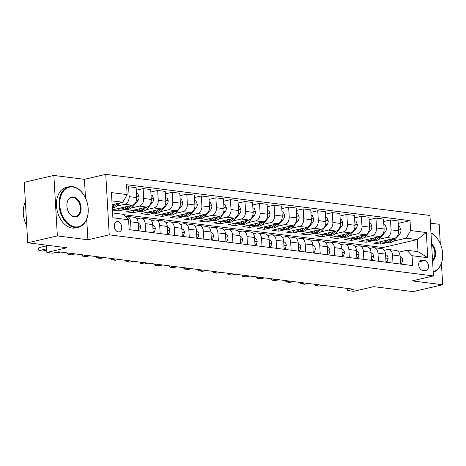 <?xml version="1.0" encoding="UTF-8"?>
<svg xmlns="http://www.w3.org/2000/svg" width="466" height="466" viewBox="0 0 466 466"><rect width="100%" height="100%" fill="white"/><g stroke="black" fill="none" stroke-linecap="round" stroke-linejoin="round"><path stroke-width="0.7" d="M118.317 231.928A5.324 3.635 76.9 0 0 119.214 231.887A5.324 3.635 76.9 0 0 121.673 226.523A5.324 3.635 76.9 0 0 117.712 221.466A5.324 3.635 76.9 0 0 116.809 221.513A5.324 3.635 76.9 0 0 114.351 226.872A5.324 3.635 76.9 0 0 118.317 231.928M53.864 175.443L24.238 182.317L27.727 242.78L57.347 235.907L87.905 239.78L109.236 234.835L105.753 174.366L84.422 179.317L53.864 175.443L57.347 235.907M109.236 234.835L433.438 275.936L429.955 215.467L105.753 174.366M440.3 243.735L439.182 224.292L430.398 223.179M433.438 275.936L412.113 280.887L442.671 284.761L441.436 263.395M442.671 284.761L413.045 291.634L373.755 286.654L353.612 291.326L347.787 290.592L353.717 289.217L58.617 251.803L52.687 253.178L46.868 252.438L67.011 247.761L27.727 242.78M424.578 260.535L422.015 260.214A5.155 3.518 76.9 0 0 421.142 260.255A5.155 3.518 76.9 0 0 418.765 265.451A5.155 3.518 76.9 0 0 422.604 270.344L425.161 270.67A5.155 3.518 76.9 0 0 426.035 270.63A5.155 3.518 76.9 0 0 428.417 265.434A5.155 3.518 76.9 0 0 424.578 260.535L419.307 261.758M410.598 230.536L426.314 232.528L427.765 257.698L412.049 255.706L406.935 250.265L417.99 251.669L417.297 239.576L406.236 238.173L410.598 230.536L410.028 220.651L126.571 184.711L127.142 194.596L122.779 202.238L111.898 200.858M112.597 212.95L123.473 214.331L128.593 219.766L129.164 229.651L412.62 265.591L412.049 255.706M128.593 219.766L112.877 217.773L111.426 192.604L127.142 194.596M46.449 245.157L46.868 252.438M347.665 288.448L347.787 290.592M383.023 249.124L382.93 247.551L417.297 239.576L426.314 232.528M406.935 250.265L398.826 252.147M131.068 229.895L130.596 221.804A6.658 4.718 -82.8 0 0 126.694 216.306A6.658 4.718 -82.8 0 0 125.482 216.37L125.412 216.387M145.619 231.742L145.153 223.651A6.658 4.718 -82.8 0 0 141.245 218.146A6.658 4.718 -82.8 0 0 140.033 218.216L136.905 218.938M160.17 233.583L159.704 225.497A6.658 4.718 -82.8 0 0 155.801 219.993A6.658 4.718 -82.8 0 0 154.584 220.057L151.456 220.785M174.721 235.429L174.255 227.344A6.658 4.718 -82.8 0 0 170.352 221.839A6.658 4.718 -82.8 0 0 169.135 221.903L166.007 222.631M189.272 237.276L188.806 229.185A6.658 4.718 -82.8 0 0 184.903 223.686A6.658 4.718 -82.8 0 0 183.686 223.75L180.558 224.472M203.823 239.122L203.357 231.031A6.658 4.718 -82.8 0 0 199.454 225.527A6.658 4.718 -82.8 0 0 198.236 225.596L195.108 226.319M218.373 240.963L217.907 232.878A6.658 4.718 -82.8 0 0 214.005 227.373A6.658 4.718 -82.8 0 0 212.787 227.437L209.659 228.165M232.924 242.809L232.458 234.718A6.658 4.718 -82.8 0 0 228.556 229.22A6.658 4.718 -82.8 0 0 227.344 229.284L224.21 230.012M247.475 244.656L247.009 236.565A6.658 4.718 -82.8 0 0 243.106 231.06A6.658 4.718 -82.8 0 0 241.895 231.13L238.761 231.852M262.026 246.497L261.56 238.411A6.658 4.718 -82.8 0 0 257.657 232.907A6.658 4.718 -82.8 0 0 256.446 232.971L253.312 233.699M276.577 248.343L276.111 240.258A6.658 4.718 -82.8 0 0 272.208 234.753A6.658 4.718 -82.8 0 0 270.996 234.817L267.868 235.546M291.128 250.19L290.662 242.099A6.658 4.718 -82.8 0 0 286.759 236.6A6.658 4.718 -82.8 0 0 285.547 236.664L282.419 237.386M305.679 252.036L305.213 243.945A6.658 4.718 -82.8 0 0 301.31 238.441A6.658 4.718 -82.8 0 0 300.098 238.51L296.97 239.233M320.229 253.877L319.763 245.792A6.658 4.718 -82.8 0 0 315.861 240.287A6.658 4.718 -82.8 0 0 314.649 240.351L311.521 241.079M334.786 255.723L334.32 247.632A6.658 4.718 -82.8 0 0 330.411 242.134A6.658 4.718 -82.8 0 0 329.2 242.198L326.072 242.926M349.337 257.57L348.871 249.479A6.658 4.718 -82.8 0 0 344.968 243.98A6.658 4.718 -82.8 0 0 343.751 244.044L340.623 244.767M363.888 259.411L363.422 251.325A6.658 4.718 -82.8 0 0 359.519 245.821A6.658 4.718 -82.8 0 0 358.302 245.885L355.174 246.613M378.439 261.257L377.973 253.172A6.658 4.718 -82.8 0 0 374.07 247.667A6.658 4.718 -82.8 0 0 372.852 247.731L369.724 248.46M392.989 263.104L392.523 255.013A6.658 4.718 -82.8 0 0 388.621 249.514A6.658 4.718 -82.8 0 0 387.403 249.578L384.275 250.306M380.617 241.633L380.757 244.085L386.978 242.64M393.426 241.143L406.236 238.173M380.757 244.085L373.773 243.2L394.277 238.441A6.658 4.718 -82.8 0 0 398.64 230.804L398.069 220.919L390.502 219.958L383.658 221.548M366.066 239.786L366.206 242.238L372.427 240.8M378.875 239.303L386.71 237.485A6.658 4.718 -82.8 0 0 391.073 229.849L390.502 219.958M366.206 242.238L359.222 241.353L379.726 236.6A6.658 4.718 -82.8 0 0 384.089 228.963L383.518 219.072L375.951 218.117L369.107 219.702M351.515 237.94L351.655 240.398L357.871 238.953M364.325 237.456L372.159 235.639A6.658 4.718 -82.8 0 0 376.522 228.002L375.951 218.117M351.655 240.398L344.671 239.512L365.175 234.753A6.658 4.718 -82.8 0 0 369.538 227.117L368.967 217.232L361.4 216.271L354.556 217.855M336.965 236.099L337.104 238.551L343.32 237.107M349.774 235.61L357.608 233.792A6.658 4.718 -82.8 0 0 361.971 226.156L361.4 216.271M337.104 238.551L330.12 237.666L350.618 232.907A6.658 4.718 -82.8 0 0 354.981 225.27L354.416 215.385L346.85 214.424L340.005 216.014M322.414 234.252L322.554 236.705L328.769 235.266M335.223 233.769L343.052 231.952A6.658 4.718 -82.8 0 0 347.415 224.315L346.85 214.424M322.554 236.705L315.569 235.819L336.068 231.066A6.658 4.718 -82.8 0 0 340.43 223.424L339.865 213.539L332.299 212.578L325.454 214.168M307.863 232.406L308.003 234.858L314.218 233.419M320.672 231.922L328.501 230.105A6.658 4.718 -82.8 0 0 332.864 222.468L332.299 212.578M308.003 234.858L301.019 233.973L321.517 229.22A6.658 4.718 -82.8 0 0 325.88 221.583L325.309 211.692L317.742 210.737L310.904 212.321M293.312 230.559L293.452 233.017L299.667 231.573M306.121 230.076L313.95 228.258A6.658 4.718 -82.8 0 0 318.313 220.622L317.742 210.737M293.452 233.017L286.468 232.132L306.966 227.373A6.658 4.718 -82.8 0 0 311.329 219.736L310.758 209.851L303.191 208.89L296.353 210.475M278.761 228.719L278.901 231.171L285.116 229.726M291.57 228.229L299.399 226.412A6.658 4.718 -82.8 0 0 303.762 218.775L303.191 208.89M278.901 231.171L271.917 230.286L292.415 225.527A6.658 4.718 -82.8 0 0 296.778 217.89L296.207 208.005L288.64 207.044L281.802 208.634M264.205 226.872L264.35 229.324L270.565 227.886M277.02 226.389L284.848 224.571A6.658 4.718 -82.8 0 0 289.211 216.935L288.64 207.044M264.35 229.324L257.366 228.439L277.864 223.686A6.658 4.718 -82.8 0 0 282.227 216.049L281.656 206.158L274.09 205.203L267.251 206.787M249.654 225.026L249.799 227.484L256.015 226.039M262.469 224.542L270.297 222.725A6.658 4.718 -82.8 0 0 274.66 215.088L274.09 205.203M249.799 227.484L242.815 226.598L263.313 221.839A6.658 4.718 -82.8 0 0 267.676 214.203L267.105 204.312L259.539 203.357L252.7 204.941M235.103 223.179L235.248 225.637L241.464 224.193M247.912 222.696L255.747 220.878A6.658 4.718 -82.8 0 0 260.11 213.242L259.539 203.357M235.248 225.637L228.264 224.752L248.762 219.993A6.658 4.718 -82.8 0 0 253.125 212.356L252.555 202.471L244.988 201.51L238.143 203.1M220.552 221.338L220.698 223.791L226.913 222.346M233.361 220.849L241.196 219.037A6.658 4.718 -82.8 0 0 245.559 211.395L244.988 201.51M220.698 223.791L213.708 222.905L234.212 218.152A6.658 4.718 -82.8 0 0 238.575 210.51L238.004 200.625L230.437 199.664L223.593 201.254M206.001 219.492L206.141 221.944L212.362 220.505M218.81 219.008L226.645 217.191A6.658 4.718 -82.8 0 0 231.008 209.554L230.437 199.664M206.141 221.944L199.157 221.059L219.661 216.306A6.658 4.718 -82.8 0 0 224.024 208.669L223.453 198.778L215.886 197.823L209.042 199.407M191.45 217.645L191.59 220.103L197.811 218.659M204.259 217.162L212.094 215.344A6.658 4.718 -82.8 0 0 216.457 207.708L215.886 197.823M191.59 220.103L184.606 219.218L205.11 214.459A6.658 4.718 -82.8 0 0 209.473 206.822L208.902 196.937L201.335 195.976L194.491 197.561M176.899 215.805L177.039 218.257L183.26 216.812M189.709 215.315L197.543 213.498A6.658 4.718 -82.8 0 0 201.906 205.861L201.335 195.976M177.039 218.257L170.055 217.372L190.559 212.613A6.658 4.718 -82.8 0 0 194.922 204.976L194.351 195.091L186.784 194.13L179.94 195.72M162.349 213.958L162.488 216.41L168.704 214.972M175.158 213.475L182.992 211.657A6.658 4.718 -82.8 0 0 187.355 204.021L186.784 194.13M162.488 216.41L155.504 215.525L176.008 210.772A6.658 4.718 -82.8 0 0 180.371 203.135L179.8 193.244L172.234 192.283L165.389 193.873M147.798 212.112L147.938 214.57L154.153 213.125M160.607 211.628L168.442 209.811A6.658 4.718 -82.8 0 0 172.804 202.174L172.234 192.283M147.938 214.57L140.953 213.678L161.452 208.925A6.658 4.718 -82.8 0 0 165.814 201.289L165.249 191.398L157.683 190.443L150.838 192.027M133.247 210.265L133.387 212.723L139.602 211.279M146.056 209.782L153.885 207.964A6.658 4.718 -82.8 0 0 158.248 200.328L157.683 190.443M133.387 212.723L126.403 211.838L146.901 207.079A6.658 4.718 -82.8 0 0 151.264 199.442L150.699 189.557L143.132 188.596L136.288 190.186M118.696 208.424L118.836 210.877L125.051 209.432M131.505 207.935L139.334 206.118A6.658 4.718 -82.8 0 0 143.697 198.481L143.132 188.596M118.836 210.877L112.434 210.067M112.422 209.857L132.35 205.232A6.658 4.718 -82.8 0 0 136.713 197.596L136.142 187.711L128.575 186.75L126.711 187.186M116.954 206.094L124.783 204.277A6.658 4.718 -82.8 0 0 129.146 196.64L128.575 186.75M112.125 204.708L122.779 202.238M382.93 247.551L123.822 214.698M400.556 264.065L400.09 255.974A6.658 4.718 -82.8 0 0 396.187 250.469L388.621 249.514M410.028 220.651L398.209 223.395M386.005 262.218L385.539 254.127A6.658 4.718 -82.8 0 0 381.637 248.628L374.07 247.667M371.454 260.372L370.988 252.287A6.658 4.718 -82.8 0 0 367.086 246.782L359.519 245.821M356.904 258.525L356.438 250.44A6.658 4.718 -82.8 0 0 352.535 244.935L344.968 243.98M342.353 256.684L341.887 248.594A6.658 4.718 -82.8 0 0 337.978 243.089L330.411 242.134M327.796 254.838L327.33 246.747A6.658 4.718 -82.8 0 0 323.427 241.248L315.861 240.287M313.245 252.991L312.779 244.906A6.658 4.718 -82.8 0 0 308.876 239.402L301.31 238.441M298.694 251.151L298.228 243.06A6.658 4.718 -82.8 0 0 294.326 237.555L286.759 236.6M284.144 249.304L283.678 241.213A6.658 4.718 -82.8 0 0 279.775 235.714L272.208 234.753M269.593 247.458L269.127 239.373A6.658 4.718 -82.8 0 0 265.224 233.868L257.657 232.907M255.042 245.611L254.576 237.526A6.658 4.718 -82.8 0 0 250.673 232.021L243.106 231.06M240.491 243.77L240.025 235.68A6.658 4.718 -82.8 0 0 236.122 230.175L228.556 229.22M225.94 241.924L225.474 233.833A6.658 4.718 -82.8 0 0 221.571 228.334L214.005 227.373M211.389 240.077L210.923 231.992A6.658 4.718 -82.8 0 0 207.02 226.488L199.454 225.527M196.838 238.231L196.372 230.146A6.658 4.718 -82.8 0 0 192.47 224.641L184.903 223.686M182.288 236.39L181.822 228.299A6.658 4.718 -82.8 0 0 177.919 222.8L170.352 221.839M167.737 234.544L167.271 226.453A6.658 4.718 -82.8 0 0 163.368 220.954L155.801 219.993M153.186 232.697L152.72 224.612A6.658 4.718 -82.8 0 0 148.811 219.107L141.245 218.146M138.635 230.856L138.163 222.765A6.658 4.718 -82.8 0 0 134.26 217.261L126.694 216.306M417.99 251.669L427.765 257.698M87.905 239.78L86.717 219.131M85.499 198.062L84.422 179.317M400.498 263.109L401.744 263.267L402.723 260.144A4.41 3.128 -82.8 0 0 401.098 256.935L400.108 256.3M400.277 259.247L400.294 258.671A4.41 3.128 -82.8 0 0 400.236 258.49M315.435 284.359L315.511 285.664L319.117 284.831M322.606 285.274L319.006 286.107L315.511 285.664L314.777 284.907L314.795 284.277M400.527 263.546L401.744 263.267M388.295 239.833A12.728 9.023 97.2 0 1 382.19 242.035A12.728 9.023 97.2 0 1 380.588 241.621M398.389 226.499L399.636 226.657L400.987 230.076A4.41 3.128 97.2 0 1 399.776 233.944L395.185 239.448A12.728 9.023 97.2 0 1 388.009 242.774L385.796 242.495A12.728 9.023 -82.8 0 0 392.972 239.169L393.409 238.644M391.492 239.087A12.728 9.023 97.2 0 1 384.403 242.314L382.19 242.035M385.102 242.367A12.728 9.023 -82.8 0 0 385.796 242.495M398.651 231.311A4.41 3.128 -82.8 0 0 398.704 231.054L398.616 230.385M385.947 261.263L387.194 261.42L388.172 258.298A4.41 3.128 -82.8 0 0 386.547 255.088L385.557 254.453M385.726 257.407L385.743 256.83A4.41 3.128 -82.8 0 0 385.685 256.644M300.885 282.518L300.96 283.817L304.566 282.984M308.055 283.427L304.455 284.26L300.96 283.817L300.226 283.06L300.244 282.437M385.976 261.706L387.194 261.42M371.396 259.416L372.643 259.574L373.621 256.457A4.41 3.128 -82.8 0 0 371.996 253.242L371.006 252.607M371.175 255.56L371.192 254.984A4.41 3.128 -82.8 0 0 371.134 254.797M286.334 280.672L286.409 281.977L290.015 281.138M293.504 281.58L289.904 282.419L286.409 281.977L285.67 281.219L285.693 280.59M371.425 259.859L372.643 259.574M356.845 257.57L358.092 257.733L359.07 254.611A4.41 3.128 -82.8 0 0 357.445 251.401L356.455 250.766M356.624 253.714L356.641 253.137A4.41 3.128 -82.8 0 0 356.577 252.956M271.783 278.825L271.859 280.13L275.464 279.291M278.953 279.734L275.354 280.573L271.859 280.13L271.119 279.373L271.142 278.744M356.874 258.013L358.092 257.733M373.744 237.986A12.728 9.023 97.2 0 1 367.639 240.188A12.728 9.023 97.2 0 1 366.037 239.774M383.838 224.653L385.085 224.81L386.436 228.229A4.41 3.128 97.2 0 1 385.225 232.097L380.635 237.602A12.728 9.023 97.2 0 1 373.458 240.928L371.245 240.648A12.728 9.023 -82.8 0 0 378.421 237.322L378.858 236.798M376.942 237.241A12.728 9.023 97.2 0 1 369.847 240.473L367.639 240.188M370.552 240.52A12.728 9.023 -82.8 0 0 371.245 240.648M384.101 229.47A4.41 3.128 -82.8 0 0 384.147 229.208L384.06 228.544M359.193 236.14A12.728 9.023 97.2 0 1 353.088 238.347A12.728 9.023 97.2 0 1 351.486 237.928M369.288 222.812L370.534 222.969L371.885 226.383A4.41 3.128 97.2 0 1 370.674 230.251L366.084 235.755A12.728 9.023 97.2 0 1 358.907 239.081L356.694 238.802A12.728 9.023 -82.8 0 0 363.87 235.476L364.307 234.951M362.391 235.4A12.728 9.023 97.2 0 1 355.296 238.627L353.088 238.347M356.001 238.679A12.728 9.023 -82.8 0 0 356.694 238.802M369.55 227.624A4.41 3.128 -82.8 0 0 369.596 227.361L369.509 226.697M344.642 234.293A12.728 9.023 97.2 0 1 338.537 236.501A12.728 9.023 97.2 0 1 336.935 236.081M354.737 220.966L355.983 221.123L357.335 224.542A4.41 3.128 97.2 0 1 356.123 228.41L351.533 233.915A12.728 9.023 97.2 0 1 344.357 237.241L342.143 236.961A12.728 9.023 -82.8 0 0 349.319 233.629L349.756 233.111M347.84 233.553A12.728 9.023 97.2 0 1 340.745 236.78L338.537 236.501M341.45 236.833A12.728 9.023 -82.8 0 0 342.143 236.961M354.999 225.777A4.41 3.128 -82.8 0 0 355.045 225.521L354.958 224.851M342.294 255.729L343.541 255.886L344.52 252.764A4.41 3.128 -82.8 0 0 342.894 249.555L341.904 248.92M342.073 251.867L342.091 251.29A4.41 3.128 -82.8 0 0 342.027 251.11M257.232 276.985L257.308 278.284L260.913 277.451M264.403 277.893L260.803 278.726L257.308 278.284L256.568 277.526L256.591 276.903M342.318 256.172L343.541 255.886M330.091 232.452A12.728 9.023 97.2 0 1 323.987 234.654A12.728 9.023 97.2 0 1 322.385 234.241M340.186 219.119L341.432 219.276L342.784 222.696A4.41 3.128 97.2 0 1 341.572 226.563L336.982 232.068A12.728 9.023 97.2 0 1 329.806 235.394L327.592 235.114A12.728 9.023 -82.8 0 0 334.769 231.788L335.205 231.264M333.289 231.707A12.728 9.023 97.2 0 1 326.194 234.934L323.987 234.654M326.899 234.986A12.728 9.023 -82.8 0 0 327.592 235.114M340.448 223.936A4.41 3.128 -82.8 0 0 340.495 223.674L340.407 223.004M433.194 271.626A20.3 13.846 76.9 0 0 442.7 256.073A20.3 13.846 76.9 0 0 439.403 241.854A20.3 13.846 76.9 0 0 430.968 233.064M430.957 232.819A20.795 14.19 -103.1 0 1 439.316 241.691A20.795 14.19 -103.1 0 1 439.356 241.772M442.7 256.166A20.795 14.19 -103.1 0 1 442.694 256.259A20.795 14.19 -103.1 0 1 433.223 272.121M431.586 243.765A10.147 6.926 -103.1 0 1 432.576 260.919M432.53 260.127A9.652 6.582 76.9 0 0 431.644 244.813M75.142 226.878A20.3 13.846 76.9 0 0 88.231 211.133A20.3 13.846 76.9 0 0 84.929 196.914A20.3 13.846 76.9 0 0 72.842 187.006A20.3 13.846 76.9 0 0 59.794 205.139A20.3 13.846 76.9 0 0 75.142 226.878M88.225 211.226A20.795 14.19 -103.1 0 1 88.225 211.319A20.795 14.19 -103.1 0 1 78.34 227.286A20.795 14.19 -103.1 0 1 74.816 227.455A20.795 14.19 -103.1 0 1 59.345 207.714A20.795 14.19 -103.1 0 1 68.939 186.767A20.795 14.19 -103.1 0 1 72.457 186.598A20.795 14.19 -103.1 0 1 84.847 196.745A20.795 14.19 -103.1 0 1 84.888 196.833M74.566 216.911A10.147 6.926 -103.1 0 1 68.525 211.96A10.147 6.926 -103.1 0 1 66.877 204.848A10.147 6.926 -103.1 0 1 73.418 196.972A10.147 6.926 -103.1 0 1 81.096 207.842A10.147 6.926 -103.1 0 1 74.566 216.911M68.479 211.873A9.652 6.582 76.9 0 0 74.187 216.504A9.652 6.582 76.9 0 0 75.818 216.428A9.652 6.582 76.9 0 0 80.269 206.706A9.652 6.582 76.9 0 0 73.092 197.549A9.652 6.582 76.9 0 0 71.455 197.625A9.652 6.582 76.9 0 0 66.871 204.941M78.34 227.286L75.731 227.891A20.795 14.19 -103.1 0 1 72.207 228.06A20.795 14.19 -103.1 0 1 56.736 208.314A20.795 14.19 -103.1 0 1 66.329 187.373L68.939 186.767M26.748 225.794A20.795 14.19 -103.1 0 1 25.368 201.871M327.744 253.883L328.99 254.04L329.963 250.918A4.41 3.128 -82.8 0 0 328.344 247.708L327.353 247.073M327.522 250.026L327.54 249.45A4.41 3.128 -82.8 0 0 327.476 249.263M242.681 275.138L242.757 276.437L246.357 275.604M249.852 276.047L246.246 276.88L242.757 276.437L242.017 275.68L242.04 275.057M327.767 254.325L328.99 254.04M313.193 252.036L314.439 252.193L315.412 249.077A4.41 3.128 -82.8 0 0 313.793 245.862L312.803 245.227M312.971 248.18L312.983 247.603A4.41 3.128 -82.8 0 0 312.925 247.423M228.13 273.292L228.206 274.596L231.806 273.758M235.301 274.2L231.695 275.039L228.206 274.596L227.466 273.839L227.49 273.21M313.216 252.479L314.439 252.193M298.642 250.195L299.888 250.353L300.861 247.23A4.41 3.128 -82.8 0 0 299.242 244.021L298.246 243.386M298.421 246.333L298.432 245.757A4.41 3.128 -82.8 0 0 298.374 245.576M213.579 271.445L213.655 272.75L217.255 271.917M220.75 272.36L217.144 273.192L213.655 272.75L212.915 271.993L212.933 271.363M298.665 250.632L299.888 250.353M284.091 248.349L285.338 248.506L286.31 245.384A4.41 3.128 -82.8 0 0 284.691 242.174L283.695 241.539M283.87 244.487L283.881 243.91A4.41 3.128 -82.8 0 0 283.823 243.73M199.029 269.604L199.104 270.903L202.704 270.07M206.199 270.513L202.594 271.346L199.104 270.903L198.365 270.146L198.382 269.523M284.114 248.792L285.338 248.506M269.54 246.502L270.787 246.66L271.76 243.543A4.41 3.128 -82.8 0 0 270.14 240.328L269.144 239.693M269.319 242.646L269.331 242.07A4.41 3.128 -82.8 0 0 269.272 241.883M184.478 267.758L184.553 269.063L188.153 268.224M191.648 268.666L188.043 269.505L184.553 269.063L183.814 268.305L183.831 267.676M269.564 246.945L270.787 246.66M315.54 230.606A12.728 9.023 97.2 0 1 309.43 232.814A12.728 9.023 97.2 0 1 307.834 232.394M325.635 217.273L326.882 217.436L328.233 220.849A4.41 3.128 97.2 0 1 327.021 224.717L322.431 230.221A12.728 9.023 97.2 0 1 315.255 233.548L313.041 233.268A12.728 9.023 -82.8 0 0 320.218 229.942L320.655 229.418M318.738 229.866A12.728 9.023 97.2 0 1 311.643 233.093L309.43 232.814M312.348 233.14A12.728 9.023 -82.8 0 0 313.041 233.268M325.897 222.09A4.41 3.128 -82.8 0 0 325.944 221.828L325.856 221.164M300.989 228.759A12.728 9.023 97.2 0 1 294.879 230.967A12.728 9.023 97.2 0 1 293.277 230.548M311.084 215.432L312.331 215.589L313.682 219.003A4.41 3.128 97.2 0 1 312.465 222.87L307.88 228.375A12.728 9.023 97.2 0 1 300.704 231.707L298.49 231.421A12.728 9.023 -82.8 0 0 305.667 228.095L306.104 227.577M304.187 228.02A12.728 9.023 97.2 0 1 297.092 231.247L294.879 230.967M297.797 231.299A12.728 9.023 -82.8 0 0 298.49 231.421M311.346 220.243A4.41 3.128 -82.8 0 0 311.393 219.981L311.305 219.317M286.439 226.913A12.728 9.023 97.2 0 1 280.328 229.121A12.728 9.023 97.2 0 1 278.726 228.707M296.533 213.585L297.78 213.743L299.131 217.162A4.41 3.128 97.2 0 1 297.914 221.03L293.33 226.534A12.728 9.023 97.2 0 1 286.153 229.86L283.94 229.581A12.728 9.023 -82.8 0 0 291.116 226.249L291.553 225.73M289.636 226.173A12.728 9.023 97.2 0 1 282.542 229.4L280.328 229.121M283.246 229.453A12.728 9.023 -82.8 0 0 283.94 229.581M296.795 218.397A4.41 3.128 -82.8 0 0 296.842 218.14L296.755 217.471M271.888 225.072A12.728 9.023 97.2 0 1 265.777 227.274A12.728 9.023 97.2 0 1 264.175 226.86M281.977 211.739L283.223 211.896L284.58 215.315A4.41 3.128 97.2 0 1 283.363 219.183L278.773 224.688A12.728 9.023 97.2 0 1 271.596 228.014L269.389 227.734A12.728 9.023 -82.8 0 0 276.565 224.408L276.996 223.884M275.086 224.327A12.728 9.023 97.2 0 1 267.991 227.559L265.777 227.274M268.696 227.606A12.728 9.023 -82.8 0 0 269.389 227.734M282.245 216.556A4.41 3.128 -82.8 0 0 282.291 216.294L282.204 215.63M257.337 223.226A12.728 9.023 97.2 0 1 251.226 225.433A12.728 9.023 97.2 0 1 249.625 225.014M267.426 209.898L268.672 210.055L270.024 213.469A4.41 3.128 97.2 0 1 268.812 217.337L264.222 222.841A12.728 9.023 97.2 0 1 257.046 226.167L254.838 225.888A12.728 9.023 -82.8 0 0 262.014 222.562L262.445 222.037M260.529 222.486A12.728 9.023 97.2 0 1 253.44 225.713L251.226 225.433M254.145 225.76A12.728 9.023 -82.8 0 0 254.838 225.888M267.694 214.71A4.41 3.128 -82.8 0 0 267.74 214.447L267.653 213.783M254.989 244.656L256.236 244.819L257.209 241.697A4.41 3.128 -82.8 0 0 255.589 238.487L254.593 237.852M254.762 240.8L254.78 240.223A4.41 3.128 -82.8 0 0 254.721 240.042M169.927 265.911L170.003 267.216L173.602 266.377M177.097 266.82L173.492 267.659L170.003 267.216L169.263 266.459L169.28 265.83M255.013 245.099L256.236 244.819M242.786 221.379A12.728 9.023 97.2 0 1 236.676 223.587A12.728 9.023 97.2 0 1 235.074 223.167M252.875 208.052L254.121 208.209L255.473 211.622A4.41 3.128 97.2 0 1 254.261 215.496L249.671 220.995A12.728 9.023 97.2 0 1 242.495 224.327L240.287 224.047A12.728 9.023 -82.8 0 0 247.463 220.715L247.895 220.197M245.978 220.639A12.728 9.023 97.2 0 1 238.889 223.866L236.676 223.587M239.594 223.919A12.728 9.023 -82.8 0 0 240.287 224.047M253.137 212.863A4.41 3.128 -82.8 0 0 253.189 212.607L253.102 211.937M240.439 242.815L241.685 242.972L242.658 239.85A4.41 3.128 -82.8 0 0 241.039 236.641L240.042 236.006M240.211 238.953L240.229 238.376A4.41 3.128 -82.8 0 0 240.171 238.196M155.376 264.071L155.446 265.37L159.052 264.537M162.547 264.979L158.941 265.812L155.446 265.37L154.712 264.612L154.729 263.989M240.462 243.252L241.685 242.972M228.235 219.538A12.728 9.023 97.2 0 1 222.125 221.74A12.728 9.023 97.2 0 1 220.523 221.327M238.324 206.205L239.571 206.362L240.922 209.782A4.41 3.128 97.2 0 1 239.71 213.649L235.12 219.154A12.728 9.023 97.2 0 1 227.944 222.48L225.736 222.2A12.728 9.023 -82.8 0 0 232.913 218.874L233.344 218.35M231.427 218.793A12.728 9.023 97.2 0 1 224.338 222.02L222.125 221.74M225.037 222.072A12.728 9.023 -82.8 0 0 225.736 222.2M238.586 211.016A4.41 3.128 -82.8 0 0 238.639 210.76L238.551 210.09M225.888 240.969L227.134 241.126L228.107 238.004A4.41 3.128 -82.8 0 0 226.488 234.794L225.492 234.159M225.66 237.112L225.678 236.536A4.41 3.128 -82.8 0 0 225.62 236.349M140.819 262.224L140.895 263.523L144.501 262.69M147.99 263.133L144.39 263.966L140.895 263.523L140.161 262.766L140.179 262.142M225.911 241.411L227.134 241.126M213.684 217.692A12.728 9.023 97.2 0 1 207.574 219.9A12.728 9.023 97.2 0 1 205.972 219.48M223.773 204.358L225.02 204.522L226.371 207.935A4.41 3.128 97.2 0 1 225.16 211.803L220.569 217.307A12.728 9.023 97.2 0 1 213.393 220.634L211.18 220.354A12.728 9.023 -82.8 0 0 218.356 217.028L218.793 216.504M216.876 216.952A12.728 9.023 97.2 0 1 209.787 220.179L207.574 219.9M210.486 220.226A12.728 9.023 -82.8 0 0 211.18 220.354M224.035 209.176A4.41 3.128 -82.8 0 0 224.088 208.914L224 208.25M211.331 239.122L212.578 239.279L213.556 236.163A4.41 3.128 -82.8 0 0 211.937 232.948L210.941 232.313M211.11 235.266L211.127 234.689A4.41 3.128 -82.8 0 0 211.069 234.503M126.269 260.377L126.344 261.682L129.95 260.844M133.439 261.286L129.839 262.125L126.344 261.682L125.61 260.925L125.628 260.296M211.36 239.565L212.578 239.279M199.128 215.845A12.728 9.023 97.2 0 1 193.023 218.053A12.728 9.023 97.2 0 1 191.421 217.634M209.222 202.518L210.469 202.675L211.82 206.089A4.41 3.128 97.2 0 1 210.609 209.956L206.019 215.461A12.728 9.023 97.2 0 1 198.842 218.793L196.629 218.507A12.728 9.023 -82.8 0 0 203.805 215.181L204.242 214.663M202.326 215.106A12.728 9.023 97.2 0 1 195.237 218.333L193.023 218.053M195.936 218.385A12.728 9.023 -82.8 0 0 196.629 218.507M209.484 207.329A4.41 3.128 -82.8 0 0 209.537 207.067L209.45 206.403M196.78 237.281L198.027 237.439L199.005 234.316A4.41 3.128 -82.8 0 0 197.38 231.107L196.39 230.472M196.559 233.419L196.576 232.843A4.41 3.128 -82.8 0 0 196.518 232.662M111.718 258.531L111.793 259.836L115.399 258.997M118.888 259.44L115.288 260.278L111.793 259.836L111.059 259.079L111.077 258.449M196.809 237.718L198.027 237.439M184.577 213.999A12.728 9.023 97.2 0 1 178.472 216.207A12.728 9.023 97.2 0 1 176.87 215.793M194.672 200.671L195.918 200.829L197.269 204.248A4.41 3.128 97.2 0 1 196.058 208.116L191.468 213.62A12.728 9.023 97.2 0 1 184.291 216.946L182.078 216.667A12.728 9.023 -82.8 0 0 189.254 213.335L189.691 212.816M187.775 213.259A12.728 9.023 97.2 0 1 180.68 216.486L178.472 216.207M181.385 216.539A12.728 9.023 -82.8 0 0 182.078 216.667M194.934 205.483A4.41 3.128 -82.8 0 0 194.98 205.226L194.893 204.557M182.229 235.435L183.476 235.592L184.454 232.47A4.41 3.128 -82.8 0 0 182.829 229.26L181.839 228.625M182.008 231.573L182.025 230.996A4.41 3.128 -82.8 0 0 181.967 230.816M97.167 256.69L97.243 257.989L100.848 257.156M104.337 257.599L100.738 258.432L97.243 257.989L96.503 257.232L96.526 256.609M182.258 235.878L183.476 235.592M170.026 212.158A12.728 9.023 97.2 0 1 163.921 214.36A12.728 9.023 97.2 0 1 162.319 213.946M180.121 198.825L181.367 198.982L182.719 202.401A4.41 3.128 97.2 0 1 181.507 206.269L176.917 211.774A12.728 9.023 97.2 0 1 169.74 215.1L167.527 214.82A12.728 9.023 -82.8 0 0 174.703 211.494L175.14 210.97M173.224 211.413A12.728 9.023 97.2 0 1 166.129 214.645L163.921 214.36M166.834 214.692A12.728 9.023 -82.8 0 0 167.527 214.82M180.383 203.642A4.41 3.128 -82.8 0 0 180.429 203.38L180.342 202.716M167.678 233.588L168.925 233.746L169.904 230.623A4.41 3.128 -82.8 0 0 168.278 227.414L167.288 226.779M167.457 229.732L167.475 229.155A4.41 3.128 -82.8 0 0 167.41 228.969M82.616 254.844L82.692 256.149L86.297 255.31M89.787 255.752L86.187 256.591L82.692 256.149L81.952 255.391L81.975 254.762M167.708 234.031L168.925 233.746M153.128 231.742L154.374 231.905L155.353 228.783A4.41 3.128 -82.8 0 0 153.728 225.573L152.737 224.938M152.906 227.886L152.924 227.309A4.41 3.128 -82.8 0 0 152.86 227.128M68.065 252.997L68.141 254.302L71.747 253.463M75.236 253.906L71.636 254.745L68.141 254.302L67.401 253.545L67.424 252.916M153.151 232.185L154.374 231.905M138.577 229.901L139.823 230.058L140.796 226.936A4.41 3.128 -82.8 0 0 139.177 223.727L138.186 223.092M138.355 226.039L138.373 225.462A4.41 3.128 -82.8 0 0 138.309 225.282M60.685 252.065L57.079 252.898L55.011 252.636M138.6 230.338L139.823 230.058M38.87 247.667L38.27 249.362L39.039 250.609L38.87 247.667L46.489 245.902M46.734 250.079L42.528 251.052L39.039 250.609L46.664 248.844M155.475 210.312A12.728 9.023 97.2 0 1 149.37 212.519A12.728 9.023 97.2 0 1 147.769 212.1M165.57 196.984L166.816 197.141L168.168 200.555A4.41 3.128 97.2 0 1 166.956 204.423L162.366 209.927A12.728 9.023 97.2 0 1 155.19 213.253L152.976 212.974A12.728 9.023 -82.8 0 0 160.153 209.648L160.589 209.123M158.673 209.572A12.728 9.023 97.2 0 1 151.578 212.799L149.37 212.519M152.283 212.845A12.728 9.023 -82.8 0 0 152.976 212.974M165.832 201.795A4.41 3.128 -82.8 0 0 165.879 201.533L165.791 200.869M140.924 208.465A12.728 9.023 97.2 0 1 134.82 210.673A12.728 9.023 97.2 0 1 133.218 210.253M151.019 195.138L152.266 195.295L153.617 198.708A4.41 3.128 97.2 0 1 152.405 202.582L147.815 208.081A12.728 9.023 97.2 0 1 140.639 211.413L138.425 211.133A12.728 9.023 -82.8 0 0 145.602 207.801L146.039 207.283M144.122 207.725A12.728 9.023 97.2 0 1 137.027 210.952L134.82 210.673M137.732 211.005A12.728 9.023 -82.8 0 0 138.425 211.133M151.281 199.949A4.41 3.128 -82.8 0 0 151.328 199.693L151.24 199.023M126.373 206.624A12.728 9.023 97.2 0 1 120.263 208.826A12.728 9.023 97.2 0 1 118.667 208.413M136.468 193.291L137.715 193.448L139.066 196.868A4.41 3.128 97.2 0 1 137.854 200.735L133.264 206.24A12.728 9.023 97.2 0 1 126.088 209.566L123.874 209.286A12.728 9.023 -82.8 0 0 131.051 205.96L131.488 205.436M129.571 205.879A12.728 9.023 97.2 0 1 122.476 209.106L120.263 208.826M123.181 209.158A12.728 9.023 -82.8 0 0 123.874 209.286M136.73 198.102A4.41 3.128 -82.8 0 0 136.777 197.846L136.689 197.176M119.966 202.885L118.714 204.393A12.728 9.023 97.2 0 1 112.3 207.772M115.02 204.038A12.728 9.023 97.2 0 1 112.219 206.374M112.265 207.143A12.728 9.023 -82.8 0 0 116.5 204.114L116.937 203.59M386.71 237.485L394.277 238.441M372.159 235.639L379.726 236.6M357.608 233.792L365.175 234.753M343.052 231.952L350.618 232.907M328.501 230.105L336.068 231.066M313.95 228.258L321.517 229.22M299.399 226.412L306.966 227.373M284.848 224.571L292.415 225.527M270.297 222.725L277.864 223.686M255.747 220.878L263.313 221.839M241.196 219.037L248.762 219.993M226.645 217.191L234.212 218.152M212.094 215.344L219.661 216.306M197.543 213.498L205.11 214.459M182.992 211.657L190.559 212.613M168.442 209.811L176.008 210.772M153.885 207.964L161.452 208.925M139.334 206.118L146.901 207.079M124.783 204.277L132.35 205.232M391.073 229.849L398.64 230.804M392.523 255.013L400.09 255.974M377.973 253.172L385.539 254.127M376.522 228.002L384.089 228.963M363.422 251.325L370.988 252.287M361.971 226.156L369.538 227.117M348.871 249.479L356.438 250.44M347.415 224.315L354.981 225.27M334.32 247.632L341.887 248.594M332.864 222.468L340.43 223.424M319.763 245.792L327.33 246.747M318.313 220.622L325.88 221.583M305.213 243.945L312.779 244.906M303.762 218.775L311.329 219.736M290.662 242.099L298.228 243.06M289.211 216.935L296.778 217.89M276.111 240.258L283.678 241.213M274.66 215.088L282.227 216.049M261.56 238.411L269.127 239.373M260.11 213.242L267.676 214.203M247.009 236.565L254.576 237.526M245.559 211.395L253.125 212.356M232.458 234.718L240.025 235.68M231.008 209.554L238.575 210.51M217.907 232.878L225.474 233.833M216.457 207.708L224.024 208.669M203.357 231.031L210.923 231.992M201.906 205.861L209.473 206.822M188.806 229.185L196.372 230.146M187.355 204.021L194.922 204.976M174.255 227.344L181.822 228.299M172.804 202.174L180.371 203.135M159.704 225.497L167.271 226.453M158.248 200.328L165.814 201.289M145.153 223.651L152.72 224.612M143.697 198.481L151.264 199.442M130.596 221.804L138.163 222.765M129.146 196.64L136.713 197.596M420.344 260.605L422.015 260.214M400.317 259.923L402.7 260.22M400.137 256.813L401.098 256.935M400.952 229.988L398.576 229.686M395.185 239.448L392.972 239.169M399.776 233.944L398.331 233.757M385.766 258.077L388.149 258.38M385.586 254.966L386.547 255.088M371.216 256.23L373.598 256.533M371.035 253.12L371.996 253.242M356.665 254.384L359.041 254.686M356.484 251.279L357.445 251.401M386.401 228.142L384.025 227.839M380.635 237.602L378.421 237.322M385.225 232.097L383.78 231.917M371.851 226.301L369.468 225.998M366.084 235.755L363.87 235.476M370.674 230.251L369.229 230.07M357.3 224.455L354.917 224.152M351.533 233.915L349.319 233.629M356.123 228.41L354.678 228.224M342.114 252.543L344.49 252.84M341.933 249.432L342.894 249.555M342.749 222.608L340.366 222.305M336.982 232.068L334.769 231.788M341.572 226.563L340.128 226.377M327.557 250.696L329.94 250.999M327.382 247.586L328.344 247.708M313.006 248.85L315.389 249.153M312.832 245.745L313.793 245.862M298.456 247.003L300.838 247.306M298.281 243.899L299.242 244.021M283.905 245.163L286.287 245.465M283.724 242.052L284.691 242.174M269.354 243.316L271.736 243.619M269.173 240.206L270.14 240.328M328.198 220.762L325.816 220.465M322.431 230.221L320.218 229.942M327.021 224.717L325.571 224.536M313.647 218.921L311.265 218.618M307.88 228.375L305.667 228.095M312.465 222.87L311.02 222.69M299.096 217.074L296.714 216.772M293.33 226.534L291.116 226.249M297.914 221.03L296.469 220.843M284.545 215.228L282.163 214.925M278.773 224.688L276.565 224.408M283.363 219.183L281.918 219.003M269.995 213.387L267.612 213.084M264.222 222.841L262.014 222.562M268.812 217.337L267.368 217.156M254.803 241.47L257.185 241.772M254.622 238.365L255.589 238.487M255.444 211.541L253.061 211.238M249.671 220.995L247.463 220.715M254.261 215.496L252.817 215.309M240.252 239.629L242.635 239.926M240.072 236.518L241.039 236.641M240.893 209.694L238.51 209.391M235.12 219.154L232.913 218.874M239.71 213.649L238.266 213.463M225.701 237.782L228.084 238.085M225.521 234.672L226.488 234.794M226.342 207.848L223.96 207.551M220.569 217.307L218.356 217.028M225.16 211.803L223.715 211.622M211.15 235.936L213.533 236.239M210.97 232.825L211.937 232.948M211.785 206.007L209.409 205.704M206.019 215.461L203.805 215.181M210.609 209.956L209.164 209.776M196.6 234.089L198.982 234.392M196.419 230.985L197.38 231.107M197.235 204.16L194.858 203.858M191.468 213.62L189.254 213.335M196.058 208.116L194.613 207.929M182.049 232.249L184.431 232.551M181.868 229.138L182.829 229.26M182.684 202.314L180.301 202.011M176.917 211.774L174.703 211.494M181.507 206.269L180.062 206.083M167.498 230.402L169.88 230.705M167.317 227.292L168.278 227.414M152.947 228.556L155.324 228.858M152.766 225.451L153.728 225.573M138.396 226.715L140.773 227.012M138.216 223.604L139.177 223.727M168.133 200.467L165.75 200.17M162.366 209.927L160.153 209.648M166.956 204.423L165.512 204.242M153.582 198.627L151.2 198.324M147.815 208.081L145.602 207.801M152.405 202.582L150.961 202.395M139.031 196.78L136.649 196.477M133.264 206.24L131.051 205.96M137.854 200.735L136.404 200.549M118.714 204.393L116.5 204.114"/></g></svg>
